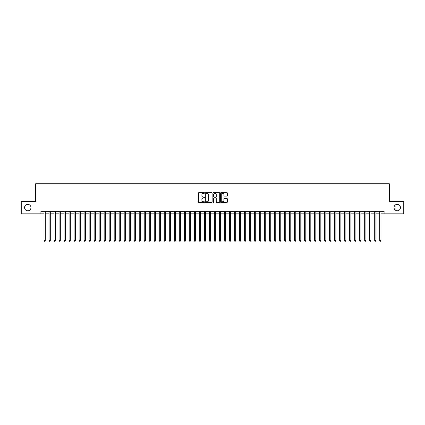 <?xml version="1.0" encoding="UTF-8"?>
<svg xmlns="http://www.w3.org/2000/svg" width="425" height="425" viewBox="0 0 425 425"><rect width="100%" height="100%" fill="white"/><g stroke="black" fill="none" stroke-linecap="round" stroke-linejoin="round"><path stroke-width="0.64" d="M204.483 192.971A0.345 0.345 0 0 0 204.138 192.626L198.916 192.626A0.494 0.494 0 0 0 198.422 193.12L198.422 201.971A0.494 0.494 0 0 0 198.916 202.465L204.138 202.465A0.345 0.345 0 0 0 204.483 202.119A0.345 0.345 0 0 0 204.138 201.774L203.463 201.774A1.573 1.573 0 0 1 201.891 200.202L201.891 199.463A1.573 1.573 0 0 1 203.463 197.891L204.138 197.891A0.345 0.345 0 0 0 204.483 197.545A0.345 0.345 0 0 0 204.138 197.2L203.463 197.2A1.573 1.573 0 0 1 201.891 195.627L201.891 194.889A1.573 1.573 0 0 1 203.463 193.317L204.138 193.317A0.345 0.345 0 0 0 204.483 192.971M394.033 207.565A3.209 3.209 0 0 0 397.237 210.773A3.209 3.209 0 0 0 400.446 207.565A3.209 3.209 0 0 0 397.237 204.361A3.209 3.209 0 0 0 394.033 207.565M24.554 207.565A3.209 3.209 0 0 0 27.763 210.773A3.209 3.209 0 0 0 30.967 207.565A3.209 3.209 0 0 0 27.763 204.361A3.209 3.209 0 0 0 24.554 207.565M226.87 196.095A0.494 0.494 0 0 0 227.364 195.601L227.364 193.12A0.494 0.494 0 0 0 226.87 192.626L221.069 192.626A0.494 0.494 0 0 0 220.575 193.12L220.575 201.971A0.494 0.494 0 0 0 221.069 202.465L226.87 202.465A0.494 0.494 0 0 0 227.364 201.971L227.364 198.974A0.494 0.494 0 0 0 226.87 198.48L224.389 198.48A0.494 0.494 0 0 0 223.895 198.974L223.895 200.462A1.317 1.317 0 0 1 222.583 201.774A1.317 1.317 0 0 1 221.266 200.462L221.266 194.634A1.317 1.317 0 0 1 222.583 193.317A1.317 1.317 0 0 1 223.895 194.634L223.895 195.601A0.494 0.494 0 0 0 224.389 196.095L226.87 196.095M40.912 213.828L21.25 213.828L21.25 201.301L35.652 201.301L35.652 183.77L389.348 183.77L389.348 201.301L403.75 201.301L403.75 213.828L384.088 213.828L384.088 211.321L40.912 211.321L40.912 213.828L44.046 213.828M212.07 193.12A0.494 0.494 0 0 0 211.576 192.626L205.774 192.626A0.494 0.494 0 0 0 205.286 193.12L205.286 201.971A0.494 0.494 0 0 0 205.774 202.465L211.576 202.465A0.494 0.494 0 0 0 212.07 201.971L212.07 193.12M213.424 192.626L219.226 192.626A0.494 0.494 0 0 1 219.714 193.12L219.714 201.971A0.494 0.494 0 0 1 219.226 202.465L216.739 202.465A0.494 0.494 0 0 1 216.251 201.971L216.251 198.379A0.494 0.494 0 0 0 215.757 197.891L214.11 197.891A0.494 0.494 0 0 0 213.621 198.379L213.621 202.119A0.345 0.345 0 0 1 213.276 202.465A0.345 0.345 0 0 1 212.93 202.119L212.93 193.12A0.494 0.494 0 0 1 213.424 192.626M45.3 213.828L49.056 213.828M50.309 213.828L54.065 213.828M55.319 213.828L59.075 213.828M60.329 213.828L64.085 213.828M65.338 213.828L69.094 213.828M70.348 213.828L74.104 213.828M75.358 213.828L79.114 213.828M80.368 213.828L84.123 213.828M85.377 213.828L89.133 213.828M90.387 213.828L94.143 213.828M95.397 213.828L99.152 213.828M100.406 213.828L104.162 213.828M105.416 213.828L109.172 213.828M110.426 213.828L114.182 213.828M115.435 213.828L119.191 213.828M120.445 213.828L124.201 213.828M125.455 213.828L129.211 213.828M130.464 213.828L134.22 213.828M135.474 213.828L139.23 213.828M140.484 213.828L144.24 213.828M145.493 213.828L149.249 213.828M150.503 213.828L154.259 213.828M155.513 213.828L159.269 213.828M160.523 213.828L164.278 213.828M165.532 213.828L169.288 213.828M170.542 213.828L174.298 213.828M175.552 213.828L179.308 213.828M180.561 213.828L184.317 213.828M185.571 213.828L189.332 213.828M190.581 213.828L194.342 213.828M195.59 213.828L199.352 213.828M200.6 213.828L204.361 213.828M205.61 213.828L209.371 213.828M210.619 213.828L214.381 213.828M215.629 213.828L219.39 213.828M220.639 213.828L224.4 213.828M225.648 213.828L229.41 213.828M230.658 213.828L234.419 213.828M235.668 213.828L239.429 213.828M240.683 213.828L244.439 213.828M245.692 213.828L249.448 213.828M250.702 213.828L254.458 213.828M255.712 213.828L259.468 213.828M260.722 213.828L264.477 213.828M265.731 213.828L269.487 213.828M270.741 213.828L274.497 213.828M275.751 213.828L279.507 213.828M280.76 213.828L284.516 213.828M285.77 213.828L289.526 213.828M290.78 213.828L294.536 213.828M295.789 213.828L299.545 213.828M300.799 213.828L304.555 213.828M305.809 213.828L309.565 213.828M310.818 213.828L314.574 213.828M315.828 213.828L319.584 213.828M320.838 213.828L324.594 213.828M325.848 213.828L329.603 213.828M330.857 213.828L334.613 213.828M335.867 213.828L339.623 213.828M340.877 213.828L344.632 213.828M345.886 213.828L349.642 213.828M350.896 213.828L354.652 213.828M355.906 213.828L359.662 213.828M360.915 213.828L364.671 213.828M365.925 213.828L369.681 213.828M370.935 213.828L374.691 213.828M375.944 213.828L379.7 213.828M380.954 213.828L384.088 213.828M206.316 193.317A0.345 0.345 0 0 0 205.971 193.662L205.971 201.429A0.345 0.345 0 0 0 206.316 201.774L207.028 201.774A1.573 1.573 0 0 0 208.601 200.202L208.601 194.889A1.573 1.573 0 0 0 207.028 193.317L206.316 193.317M216.251 194.655A1.317 1.317 0 0 0 214.933 193.343A1.317 1.317 0 0 0 213.621 194.655L213.621 196.711A0.494 0.494 0 0 0 214.11 197.2L215.757 197.2A0.494 0.494 0 0 0 216.251 196.711L216.251 194.655M45.3 211.321L45.3 240.582L44.046 240.582L44.046 211.321M45.3 240.582L44.922 241.23L44.418 241.23L44.046 240.582M50.309 211.321L50.309 240.582L49.056 240.582L49.056 211.321M50.309 240.582L49.932 241.23L49.433 241.23L49.056 240.582M55.319 211.321L55.319 240.582L54.065 240.582L54.065 211.321M55.319 240.582L54.942 241.23L54.443 241.23L54.065 240.582M60.329 211.321L60.329 240.582L59.075 240.582L59.075 211.321M60.329 240.582L59.952 241.23L59.452 241.23L59.075 240.582M65.338 211.321L65.338 240.582L64.085 240.582L64.085 211.321M65.338 240.582L64.961 241.23L64.462 241.23L64.085 240.582M70.348 211.321L70.348 240.582L69.094 240.582L69.094 211.321M70.348 240.582L69.971 241.23L69.472 241.23L69.094 240.582M75.358 211.321L75.358 240.582L74.104 240.582L74.104 211.321M75.358 240.582L74.981 241.23L74.481 241.23L74.104 240.582M80.368 211.321L80.368 240.582L79.114 240.582L79.114 211.321M80.368 240.582L79.99 241.23L79.491 241.23L79.114 240.582M85.377 211.321L85.377 240.582L84.123 240.582L84.123 211.321M85.377 240.582L85 241.23L84.501 241.23L84.123 240.582M90.387 211.321L90.387 240.582L89.133 240.582L89.133 211.321M90.387 240.582L90.01 241.23L89.51 241.23L89.133 240.582M95.397 211.321L95.397 240.582L94.143 240.582L94.143 211.321M95.397 240.582L95.019 241.23L94.52 241.23L94.143 240.582M100.406 211.321L100.406 240.582L99.152 240.582L99.152 211.321M100.406 240.582L100.029 241.23L99.53 241.23L99.152 240.582M105.416 211.321L105.416 240.582L104.162 240.582L104.162 211.321M105.416 240.582L105.039 241.23L104.539 241.23L104.162 240.582M110.426 211.321L110.426 240.582L109.172 240.582L109.172 211.321M110.426 240.582L110.048 241.23L109.549 241.23L109.172 240.582M115.435 211.321L115.435 240.582L114.182 240.582L114.182 211.321M115.435 240.582L115.058 241.23L114.559 241.23L114.182 240.582M120.445 211.321L120.445 240.582L119.191 240.582L119.191 211.321M120.445 240.582L120.068 241.23L119.568 241.23L119.191 240.582M125.455 211.321L125.455 240.582L124.201 240.582L124.201 211.321M125.455 240.582L125.078 241.23L124.578 241.23L124.201 240.582M130.464 211.321L130.464 240.582L129.211 240.582L129.211 211.321M130.464 240.582L130.087 241.23L129.588 241.23L129.211 240.582M135.474 211.321L135.474 240.582L134.22 240.582L134.22 211.321M135.474 240.582L135.097 241.23L134.597 241.23L134.22 240.582M140.484 211.321L140.484 240.582L139.23 240.582L139.23 211.321M140.484 240.582L140.107 241.23L139.607 241.23L139.23 240.582M145.493 211.321L145.493 240.582L144.24 240.582L144.24 211.321M145.493 240.582L145.116 241.23L144.617 241.23L144.24 240.582M150.503 211.321L150.503 240.582L149.249 240.582L149.249 211.321M150.503 240.582L150.126 241.23L149.627 241.23L149.249 240.582M155.513 211.321L155.513 240.582L154.259 240.582L154.259 211.321M155.513 240.582L155.136 241.23L154.636 241.23L154.259 240.582M160.523 211.321L160.523 240.582L159.269 240.582L159.269 211.321M160.523 240.582L160.145 241.23L159.646 241.23L159.269 240.582M165.532 211.321L165.532 240.582L164.278 240.582L164.278 211.321M165.532 240.582L165.155 241.23L164.656 241.23L164.278 240.582M170.542 211.321L170.542 240.582L169.288 240.582L169.288 211.321M170.542 240.582L170.165 241.23L169.665 241.23L169.288 240.582M175.552 211.321L175.552 240.582L174.298 240.582L174.298 211.321M175.552 240.582L175.174 241.23L174.675 241.23L174.298 240.582M180.561 211.321L180.561 240.582L179.308 240.582L179.308 211.321M180.561 240.582L180.184 241.23L179.685 241.23L179.308 240.582M185.571 211.321L185.571 240.582L184.317 240.582L184.317 211.321M185.571 240.582L185.199 241.23L184.694 241.23L184.317 240.582M190.581 211.321L190.581 240.582L189.332 240.582L189.332 211.321M190.581 240.582L190.209 241.23L189.704 241.23L189.332 240.582M195.59 211.321L195.59 240.582L194.342 240.582L194.342 211.321M195.59 240.582L195.218 241.23L194.714 241.23L194.342 240.582M200.6 211.321L200.6 240.582L199.352 240.582L199.352 211.321M200.6 240.582L200.228 241.23L199.723 241.23L199.352 240.582M205.61 211.321L205.61 240.582L204.361 240.582L204.361 211.321M205.61 240.582L205.238 241.23L204.733 241.23L204.361 240.582M210.619 211.321L210.619 240.582L209.371 240.582L209.371 211.321M210.619 240.582L210.248 241.23L209.743 241.23L209.371 240.582M215.629 211.321L215.629 240.582L214.381 240.582L214.381 211.321M215.629 240.582L215.257 241.23L214.752 241.23L214.381 240.582M220.639 211.321L220.639 240.582L219.39 240.582L219.39 211.321M220.639 240.582L220.267 241.23L219.762 241.23L219.39 240.582M225.648 211.321L225.648 240.582L224.4 240.582L224.4 211.321M225.648 240.582L225.277 241.23L224.772 241.23L224.4 240.582M230.658 211.321L230.658 240.582L229.41 240.582L229.41 211.321M230.658 240.582L230.286 241.23L229.782 241.23L229.41 240.582M235.668 211.321L235.668 240.582L234.419 240.582L234.419 211.321M235.668 240.582L235.296 241.23L234.791 241.23L234.419 240.582M240.683 211.321L240.683 240.582L239.429 240.582L239.429 211.321M240.683 240.582L240.306 241.23L239.801 241.23L239.429 240.582M245.692 211.321L245.692 240.582L244.439 240.582L244.439 211.321M245.692 240.582L245.315 241.23L244.816 241.23L244.439 240.582M250.702 211.321L250.702 240.582L249.448 240.582L249.448 211.321M250.702 240.582L250.325 241.23L249.826 241.23L249.448 240.582M255.712 211.321L255.712 240.582L254.458 240.582L254.458 211.321M255.712 240.582L255.335 241.23L254.835 241.23L254.458 240.582M260.722 211.321L260.722 240.582L259.468 240.582L259.468 211.321M260.722 240.582L260.344 241.23L259.845 241.23L259.468 240.582M265.731 211.321L265.731 240.582L264.477 240.582L264.477 211.321M265.731 240.582L265.354 241.23L264.855 241.23L264.477 240.582M270.741 211.321L270.741 240.582L269.487 240.582L269.487 211.321M270.741 240.582L270.364 241.23L269.864 241.23L269.487 240.582M275.751 211.321L275.751 240.582L274.497 240.582L274.497 211.321M275.751 240.582L275.373 241.23L274.874 241.23L274.497 240.582M280.76 211.321L280.76 240.582L279.507 240.582L279.507 211.321M280.76 240.582L280.383 241.23L279.884 241.23L279.507 240.582M285.77 211.321L285.77 240.582L284.516 240.582L284.516 211.321M285.77 240.582L285.393 241.23L284.893 241.23L284.516 240.582M290.78 211.321L290.78 240.582L289.526 240.582L289.526 211.321M290.78 240.582L290.402 241.23L289.903 241.23L289.526 240.582M295.789 211.321L295.789 240.582L294.536 240.582L294.536 211.321M295.789 240.582L295.412 241.23L294.913 241.23L294.536 240.582M300.799 211.321L300.799 240.582L299.545 240.582L299.545 211.321M300.799 240.582L300.422 241.23L299.922 241.23L299.545 240.582M305.809 211.321L305.809 240.582L304.555 240.582L304.555 211.321M305.809 240.582L305.432 241.23L304.932 241.23L304.555 240.582M310.818 211.321L310.818 240.582L309.565 240.582L309.565 211.321M310.818 240.582L310.441 241.23L309.942 241.23L309.565 240.582M315.828 211.321L315.828 240.582L314.574 240.582L314.574 211.321M315.828 240.582L315.451 241.23L314.952 241.23L314.574 240.582M320.838 211.321L320.838 240.582L319.584 240.582L319.584 211.321M320.838 240.582L320.461 241.23L319.961 241.23L319.584 240.582M325.848 211.321L325.848 240.582L324.594 240.582L324.594 211.321M325.848 240.582L325.47 241.23L324.971 241.23L324.594 240.582M330.857 211.321L330.857 240.582L329.603 240.582L329.603 211.321M330.857 240.582L330.48 241.23L329.981 241.23L329.603 240.582M335.867 211.321L335.867 240.582L334.613 240.582L334.613 211.321M335.867 240.582L335.49 241.23L334.99 241.23L334.613 240.582M340.877 211.321L340.877 240.582L339.623 240.582L339.623 211.321M340.877 240.582L340.499 241.23L340 241.23L339.623 240.582M345.886 211.321L345.886 240.582L344.632 240.582L344.632 211.321M345.886 240.582L345.509 241.23L345.01 241.23L344.632 240.582M350.896 211.321L350.896 240.582L349.642 240.582L349.642 211.321M350.896 240.582L350.519 241.23L350.019 241.23L349.642 240.582M355.906 211.321L355.906 240.582L354.652 240.582L354.652 211.321M355.906 240.582L355.528 241.23L355.029 241.23L354.652 240.582M360.915 211.321L360.915 240.582L359.662 240.582L359.662 211.321M360.915 240.582L360.538 241.23L360.039 241.23L359.662 240.582M365.925 211.321L365.925 240.582L364.671 240.582L364.671 211.321M365.925 240.582L365.548 241.23L365.048 241.23L364.671 240.582M370.935 211.321L370.935 240.582L369.681 240.582L369.681 211.321M370.935 240.582L370.558 241.23L370.058 241.23L369.681 240.582M375.944 211.321L375.944 240.582L374.691 240.582L374.691 211.321M375.944 240.582L375.567 241.23L375.068 241.23L374.691 240.582M380.954 211.321L380.954 240.582L379.7 240.582L379.7 211.321M380.954 240.582L380.582 241.23L380.078 241.23L379.7 240.582"/></g></svg>
